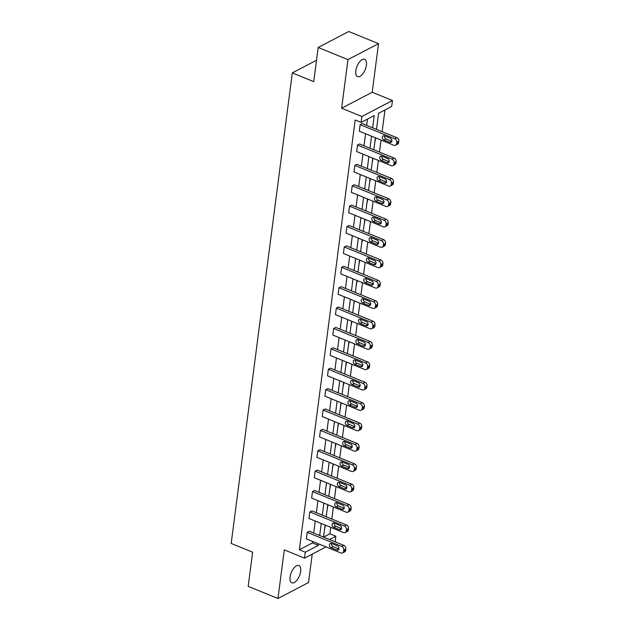 <?xml version="1.0" encoding="UTF-8"?>
<svg xmlns="http://www.w3.org/2000/svg" width="630" height="630" viewBox="0 0 630 630"><rect width="100%" height="100%" fill="white"/><g stroke="black" fill="none" stroke-linecap="round" stroke-linejoin="round"><path stroke-width="0.94" d="M290.084 576.938A9.34 4.41 -67.8 0 1 298.896 565.527A9.34 4.41 -67.8 0 1 300.66 571.41A9.34 4.41 -67.8 0 1 291.84 582.829A9.34 4.41 -67.8 0 1 290.084 576.938M355.832 70.733A9.34 4.41 -67.8 0 1 364.644 59.314A9.34 4.41 -67.8 0 1 366.4 65.205A9.34 4.41 -67.8 0 1 357.588 76.616A9.34 4.41 -67.8 0 1 355.832 70.733M326.041 546.903L304.526 558.149L284.28 549.888L277.964 598.5L248.189 586.357L252.63 552.187L231.186 543.446L292.304 72.907L313.74 81.648L318.182 47.478L348.744 31.5L378.52 43.643L347.949 59.622L341.641 108.234L361.888 116.487L392.459 100.509L391.687 106.454L378.591 113.298L376.496 129.402M318.182 47.478L347.949 59.622M277.964 598.5L308.535 582.522L312.22 554.124M341.641 108.234L372.212 92.256L378.52 43.643M372.212 92.256L392.459 100.509M323.592 537.099L329.907 533.799L330.75 527.357M331.829 519.002L333.396 506.977M334.483 498.613L336.042 486.588M337.129 478.233L338.688 466.208M339.775 457.845L341.334 445.82M342.421 437.464L343.988 425.439M345.067 417.076L346.634 405.051M347.721 396.695L349.28 384.67M350.367 376.307L351.926 364.282M353.013 355.926L354.572 343.901M355.659 335.538L357.218 323.513M358.305 315.157L359.872 303.132M360.951 294.769L362.518 282.744M363.605 274.389L365.164 262.363M366.25 254L367.81 241.975M368.897 233.62L370.456 221.595M371.543 213.231L373.11 201.206M374.189 192.851L375.756 180.826M376.842 172.463L378.402 160.437M379.488 152.082L381.048 140.057M382.134 131.694L384.954 109.974M329.907 533.799L335.869 536.224L335.136 541.816M316.52 60.244L292.304 72.907M345.24 532.555L347.311 531.476A2.922 2.244 62.4 0 0 348.343 529.861L348.508 528.554A2.922 2.244 62.4 0 0 346.468 524.971L311.905 510.875L309.834 511.954L344.397 526.05A2.922 2.244 -117.6 0 1 346.445 529.633L346.272 530.94A2.922 2.244 -117.6 0 1 345.24 532.555A2.922 2.244 -117.6 0 1 343.555 532.578L308.991 518.482L309.834 511.954M350.54 491.786L352.603 490.707A2.922 2.244 62.4 0 0 353.635 489.093L353.8 487.785A2.922 2.244 62.4 0 0 351.76 484.202L317.197 470.106L315.134 471.185L349.697 485.281A2.922 2.244 -117.6 0 1 351.737 488.864L351.572 490.172A2.922 2.244 -117.6 0 1 350.54 491.786A2.922 2.244 -117.6 0 1 348.847 491.809L314.283 477.713L315.134 471.185M355.832 451.017L357.903 449.938A2.922 2.244 62.4 0 0 358.927 448.324L359.1 447.016A2.922 2.244 62.4 0 0 357.052 443.433L322.497 429.337L320.426 430.416L354.989 444.512A2.922 2.244 -117.6 0 1 357.037 448.095L356.863 449.403A2.922 2.244 -117.6 0 1 355.832 451.017A2.922 2.244 -117.6 0 1 354.139 451.041L319.575 436.944L320.426 430.416M361.132 410.248L363.195 409.169A2.922 2.244 62.4 0 0 364.227 407.555L364.392 406.248A2.922 2.244 62.4 0 0 362.352 402.664L327.789 388.568L325.726 389.647L360.289 403.743A2.922 2.244 -117.6 0 1 362.329 407.327L362.155 408.634A2.922 2.244 -117.6 0 1 361.132 410.248A2.922 2.244 -117.6 0 1 359.439 410.272L324.875 396.175L325.726 389.647M366.424 369.479L368.487 368.4A2.922 2.244 62.4 0 0 369.519 366.786L369.692 365.479A2.922 2.244 62.4 0 0 367.644 361.896L333.081 347.799L331.018 348.878L365.581 362.974A2.922 2.244 -117.6 0 1 367.621 366.558L367.455 367.865A2.922 2.244 -117.6 0 1 366.424 369.479A2.922 2.244 -117.6 0 1 364.731 369.503L330.167 355.407L331.018 348.878M371.716 328.71L373.787 327.632A2.922 2.244 62.4 0 0 374.811 326.017L374.984 324.71A2.922 2.244 62.4 0 0 372.944 321.127L338.381 307.03L336.31 308.109L370.873 322.206A2.922 2.244 -117.6 0 1 372.921 325.789L372.747 327.096A2.922 2.244 -117.6 0 1 371.716 328.71A2.922 2.244 -117.6 0 1 370.03 328.734L335.467 314.638L336.31 308.109M377.016 287.941L379.079 286.863A2.922 2.244 62.4 0 0 380.111 285.248L380.276 283.941A2.922 2.244 62.4 0 0 378.236 280.358L343.673 266.262L341.61 267.341L376.173 281.437A2.922 2.244 -117.6 0 1 378.213 285.02L378.047 286.327A2.922 2.244 -117.6 0 1 377.016 287.941A2.922 2.244 -117.6 0 1 375.322 287.965L340.759 273.869L341.61 267.341M382.308 247.173L384.371 246.094A2.922 2.244 62.4 0 0 385.402 244.479L385.576 243.172A2.922 2.244 62.4 0 0 383.528 239.589L348.965 225.493L346.902 226.572L381.465 240.668A2.922 2.244 -117.6 0 1 383.505 244.251L383.339 245.558A2.922 2.244 -117.6 0 1 382.308 247.173A2.922 2.244 -117.6 0 1 380.614 247.196L346.051 233.1L346.902 226.572M387.6 206.404L389.671 205.325A2.922 2.244 62.4 0 0 390.702 203.71L390.868 202.403A2.922 2.244 62.4 0 0 388.828 198.82L354.265 184.724L352.194 185.803L386.757 199.899A2.922 2.244 -117.6 0 1 388.805 203.482L388.631 204.789A2.922 2.244 -117.6 0 1 387.6 206.404A2.922 2.244 -117.6 0 1 385.914 206.435L351.351 192.339L352.194 185.803M392.899 165.635L394.963 164.556A2.922 2.244 62.4 0 0 395.994 162.942L396.16 161.634A2.922 2.244 62.4 0 0 394.12 158.051L359.557 143.955L357.493 145.034L392.057 159.13A2.922 2.244 -117.6 0 1 394.096 162.713L393.931 164.02A2.922 2.244 -117.6 0 1 392.899 165.635A2.922 2.244 -117.6 0 1 391.206 165.666L356.643 151.57L357.493 145.034M372.621 127.819L374.212 115.589L361.116 122.433L355.162 120.007L299.344 549.777L312.441 542.934L312.63 541.438M313.716 533.074L315.276 521.049M316.362 512.694L317.93 500.669M319.008 492.306L320.575 480.28M321.662 471.925L323.221 459.9M324.308 451.537L325.868 439.512M326.954 431.156L328.514 419.131M329.6 410.768L331.167 398.743M332.246 390.387L333.813 378.362M334.9 369.999L336.459 357.974M337.546 349.618L339.105 337.593M340.192 329.23L341.751 317.205M342.838 308.85L344.397 296.825M345.484 288.461L347.051 276.436M348.13 268.081L349.697 256.056M350.784 247.692L352.343 235.667M353.43 227.312L354.989 215.287M356.076 206.923L357.635 194.898M358.722 186.543L360.289 174.518M361.368 166.155L362.935 154.13M364.022 145.774L365.581 133.749M366.668 125.386L367.479 119.102M395.545 145.254L397.609 144.175A2.922 2.244 62.4 0 0 398.64 142.553L398.814 141.254A2.922 2.244 62.4 0 0 396.766 137.663L362.203 123.567L360.139 124.645L394.703 138.742A2.922 2.244 -117.6 0 1 396.743 142.333L396.577 143.64A2.922 2.244 -117.6 0 1 395.545 145.254A2.922 2.244 -117.6 0 1 393.852 145.278L359.289 131.182L360.139 124.645M390.253 186.023L392.317 184.944A2.922 2.244 62.4 0 0 393.348 183.322L393.514 182.023A2.922 2.244 62.4 0 0 391.474 178.432L356.911 164.335L354.848 165.414L389.411 179.511A2.922 2.244 -117.6 0 1 391.45 183.102L391.277 184.409A2.922 2.244 -117.6 0 1 390.253 186.023A2.922 2.244 -117.6 0 1 388.56 186.047L353.997 171.951L354.848 165.414M384.954 226.792L387.025 225.713A2.922 2.244 62.4 0 0 388.048 224.091L388.222 222.784A2.922 2.244 62.4 0 0 386.182 219.201L351.619 205.104L349.548 206.183L384.111 220.28A2.922 2.244 -117.6 0 1 386.159 223.87L385.985 225.178A2.922 2.244 -117.6 0 1 384.954 226.792A2.922 2.244 -117.6 0 1 383.26 226.816L348.705 212.72L349.548 206.183M379.662 267.561L381.725 266.482A2.922 2.244 62.4 0 0 382.757 264.86L382.93 263.553A2.922 2.244 62.4 0 0 380.882 259.969L346.319 245.873L344.256 246.952L378.819 261.048A2.922 2.244 -117.6 0 1 380.859 264.639L380.693 265.939A2.922 2.244 -117.6 0 1 379.662 267.561A2.922 2.244 -117.6 0 1 377.968 267.585L343.405 253.488L344.256 246.952M374.37 308.33L376.433 307.243A2.922 2.244 62.4 0 0 377.464 305.629L377.63 304.322A2.922 2.244 62.4 0 0 375.59 300.738L341.027 286.642L338.964 287.721L373.519 301.817A2.922 2.244 -117.6 0 1 375.567 305.408L375.393 306.708A2.922 2.244 -117.6 0 1 374.37 308.33A2.922 2.244 -117.6 0 1 372.676 308.353L338.113 294.257L338.964 287.721M369.07 349.099L371.133 348.012A2.922 2.244 62.4 0 0 372.165 346.398L372.338 345.09A2.922 2.244 62.4 0 0 370.29 341.507L335.727 327.411L333.664 328.49L368.227 342.586A2.922 2.244 -117.6 0 1 370.275 346.177L370.101 347.476A2.922 2.244 -117.6 0 1 369.07 349.099A2.922 2.244 -117.6 0 1 367.377 349.122L332.813 335.026L333.664 328.49M363.778 389.868L365.841 388.781A2.922 2.244 62.4 0 0 366.873 387.166L367.038 385.859A2.922 2.244 62.4 0 0 364.998 382.276L330.435 368.18L328.372 369.259L362.935 383.355A2.922 2.244 -117.6 0 1 364.975 386.938L364.809 388.245A2.922 2.244 -117.6 0 1 363.778 389.868A2.922 2.244 -117.6 0 1 362.085 389.891L327.521 375.795L328.372 369.259M358.478 430.637L360.549 429.55A2.922 2.244 62.4 0 0 361.573 427.935L361.746 426.628A2.922 2.244 62.4 0 0 359.706 423.045L325.143 408.949L323.072 410.028L357.635 424.124A2.922 2.244 -117.6 0 1 359.683 427.707L359.51 429.014A2.922 2.244 -117.6 0 1 358.478 430.637A2.922 2.244 -117.6 0 1 356.793 430.66L322.229 416.564L323.072 410.028M353.186 471.397L355.249 470.319A2.922 2.244 62.4 0 0 356.281 468.704L356.454 467.397A2.922 2.244 62.4 0 0 354.406 463.814L319.843 449.718L317.78 450.797L352.343 464.893A2.922 2.244 -117.6 0 1 354.383 468.476L354.217 469.783A2.922 2.244 -117.6 0 1 353.186 471.397A2.922 2.244 -117.6 0 1 351.493 471.429L316.929 457.333L317.78 450.797M347.894 512.166L349.957 511.087A2.922 2.244 62.4 0 0 350.989 509.473L351.154 508.166A2.922 2.244 62.4 0 0 349.114 504.583L314.551 490.487L312.488 491.565L347.051 505.662A2.922 2.244 -117.6 0 1 349.091 509.245L348.918 510.552A2.922 2.244 -117.6 0 1 347.894 512.166A2.922 2.244 -117.6 0 1 346.201 512.198L311.637 498.102L312.488 491.565M342.594 552.935L344.665 551.856A2.922 2.244 62.4 0 0 345.689 550.242L345.862 548.935A2.922 2.244 62.4 0 0 343.822 545.352L309.259 531.255L307.188 532.334L341.751 546.43A2.922 2.244 -117.6 0 1 343.799 550.014L343.626 551.321A2.922 2.244 -117.6 0 1 342.594 552.935A2.922 2.244 -117.6 0 1 340.909 552.967L306.345 538.87L307.188 532.334M361.116 122.433L361.888 116.487M304.526 558.149L305.298 552.203L318.394 545.36L318.583 543.863M299.344 549.777L305.298 552.203M319.67 535.508L321.237 523.475M322.316 515.12L323.883 503.094M324.97 494.739L326.529 482.706M327.616 474.351L329.175 462.326M330.262 453.97L331.821 441.945M332.908 433.582L334.475 421.557M335.554 413.201L337.121 401.176M338.208 392.813L339.767 380.788M340.854 372.432L342.413 360.407M343.5 352.044L345.059 340.019M346.146 331.663L347.705 319.638M348.792 311.275L350.359 299.25M351.445 290.895L353.005 278.87M354.091 270.506L355.651 258.481M356.738 250.126L358.297 238.101M359.384 229.737L360.943 217.712M362.029 209.357L363.597 197.332M364.675 188.969L366.243 176.943M367.329 168.588L368.889 156.563M369.975 148.2L371.535 136.174M332.105 543.737L331.467 544.068M329.545 539.532L335.869 536.224M375.409 137.757L373.85 149.782M372.763 158.138L371.204 170.163M370.117 178.526L368.558 190.551M367.471 198.907L365.904 210.932M364.825 219.295L363.258 231.32M362.171 239.676L360.612 251.701M359.525 260.064L357.966 272.089M356.879 280.445L355.32 292.47M354.233 300.833L352.674 312.858M351.587 321.213L350.02 333.238M348.933 341.602L347.374 353.627M346.287 361.982L344.728 374.007M343.641 382.371L342.082 394.396M340.995 402.751L339.436 414.776M338.349 423.14L336.782 435.165M335.703 443.52L334.136 455.545M333.05 463.908L331.49 475.933M330.404 484.289L328.844 496.314M327.757 504.677L326.198 516.702M325.111 525.058L323.544 537.083M325.442 525.199L324.552 529.35M328.088 504.811L327.198 508.969M330.742 484.431L329.844 488.581M333.388 464.042L332.498 468.2M336.034 443.662L335.144 447.812M338.68 423.273L337.79 427.431M341.326 402.893L340.436 407.043M343.98 382.505L343.082 386.662M346.626 362.124L345.736 366.274M349.272 341.736L348.382 345.894M351.918 321.355L351.028 325.505M354.564 300.967L353.674 305.125M357.218 280.586L356.32 284.736M359.864 260.198L358.966 264.356M362.51 239.817L361.62 243.968M365.156 219.429L364.266 223.587M367.802 199.048L366.912 203.199M370.448 178.66L369.558 182.818M373.102 158.28L372.204 162.43M375.748 137.891L374.858 142.049M378.354 115.132L377.504 121.661M312.441 542.934L318.394 545.36M390.261 138.175A2.339 1.795 62.4 0 1 391.868 140.23A2.339 1.795 62.4 0 1 391.072 142.333A2.339 1.795 62.4 0 1 389.718 142.356L384.001 140.025A2.339 1.795 62.4 0 1 382.402 137.962A2.339 1.795 62.4 0 1 383.19 135.859A2.339 1.795 62.4 0 1 384.544 135.844L390.261 138.175M391.844 141.301A2.339 1.795 62.4 0 1 391.781 141.278L386.064 138.939A2.339 1.795 62.4 0 1 384.481 135.82M387.615 158.555A2.339 1.795 62.4 0 1 389.222 160.619A2.339 1.795 62.4 0 1 388.426 162.713A2.339 1.795 62.4 0 1 387.072 162.737L381.355 160.406A2.339 1.795 62.4 0 1 379.748 158.343A2.339 1.795 62.4 0 1 380.544 156.248A2.339 1.795 62.4 0 1 381.898 156.224L387.615 158.555M389.198 161.682A2.339 1.795 62.4 0 1 389.135 161.658L383.418 159.327A2.339 1.795 62.4 0 1 381.835 156.201M384.969 178.944A2.339 1.795 62.4 0 1 386.568 180.999A2.339 1.795 62.4 0 1 385.78 183.102A2.339 1.795 62.4 0 1 384.426 183.125L378.709 180.794A2.339 1.795 62.4 0 1 377.102 178.731A2.339 1.795 62.4 0 1 377.898 176.628A2.339 1.795 62.4 0 1 379.252 176.613L384.969 178.944M386.552 182.07A2.339 1.795 62.4 0 1 386.489 182.046L380.772 179.707A2.339 1.795 62.4 0 1 379.189 176.589M382.323 199.324A2.339 1.795 62.4 0 1 383.922 201.387A2.339 1.795 62.4 0 1 383.127 203.482A2.339 1.795 62.4 0 1 381.78 203.506L376.063 201.175A2.339 1.795 62.4 0 1 374.456 199.112A2.339 1.795 62.4 0 1 375.252 197.017A2.339 1.795 62.4 0 1 376.606 196.993L382.323 199.324M383.906 202.45A2.339 1.795 62.4 0 1 383.843 202.427L378.126 200.096A2.339 1.795 62.4 0 1 376.543 196.97M379.669 219.713A2.339 1.795 62.4 0 1 381.276 221.768A2.339 1.795 62.4 0 1 380.481 223.87A2.339 1.795 62.4 0 1 379.126 223.894L373.409 221.563A2.339 1.795 62.4 0 1 371.81 219.5A2.339 1.795 62.4 0 1 372.606 217.397A2.339 1.795 62.4 0 1 373.952 217.382L379.669 219.713M381.26 222.839A2.339 1.795 62.4 0 1 381.197 222.815L375.48 220.476A2.339 1.795 62.4 0 1 373.897 217.35M377.023 240.093A2.339 1.795 62.4 0 1 378.63 242.156A2.339 1.795 62.4 0 1 377.835 244.251A2.339 1.795 62.4 0 1 376.48 244.275L370.763 241.944A2.339 1.795 62.4 0 1 369.164 239.88A2.339 1.795 62.4 0 1 369.952 237.786A2.339 1.795 62.4 0 1 371.306 237.762L377.023 240.093M378.606 243.219A2.339 1.795 62.4 0 1 378.551 243.196L372.834 240.865A2.339 1.795 62.4 0 1 371.243 237.738M374.377 260.481A2.339 1.795 62.4 0 1 375.984 262.537A2.339 1.795 62.4 0 1 375.189 264.639A2.339 1.795 62.4 0 1 373.834 264.663L368.117 262.332A2.339 1.795 62.4 0 1 366.51 260.269A2.339 1.795 62.4 0 1 367.306 258.166A2.339 1.795 62.4 0 1 368.66 258.15L374.377 260.481M375.96 263.608A2.339 1.795 62.4 0 1 375.897 263.576L370.18 261.245A2.339 1.795 62.4 0 1 368.597 258.119M371.731 280.862A2.339 1.795 62.4 0 1 373.33 282.925A2.339 1.795 62.4 0 1 372.543 285.02A2.339 1.795 62.4 0 1 371.188 285.043L365.471 282.712A2.339 1.795 62.4 0 1 363.864 280.649A2.339 1.795 62.4 0 1 364.66 278.555A2.339 1.795 62.4 0 1 366.014 278.531L371.731 280.862M373.314 283.988A2.339 1.795 62.4 0 1 373.251 283.965L367.534 281.634A2.339 1.795 62.4 0 1 365.951 278.507M369.085 301.25A2.339 1.795 62.4 0 1 370.684 303.306A2.339 1.795 62.4 0 1 369.897 305.408A2.339 1.795 62.4 0 1 368.542 305.432L362.825 303.093A2.339 1.795 62.4 0 1 361.218 301.038A2.339 1.795 62.4 0 1 362.014 298.935A2.339 1.795 62.4 0 1 363.368 298.919L369.085 301.25M370.668 304.377A2.339 1.795 62.4 0 1 370.605 304.345L364.888 302.014A2.339 1.795 62.4 0 1 363.305 298.888M366.432 321.631A2.339 1.795 62.4 0 1 368.038 323.694A2.339 1.795 62.4 0 1 367.243 325.789A2.339 1.795 62.4 0 1 365.888 325.812L360.179 323.481A2.339 1.795 62.4 0 1 358.572 321.418A2.339 1.795 62.4 0 1 359.368 319.323A2.339 1.795 62.4 0 1 360.722 319.3L366.432 321.631M368.022 324.757A2.339 1.795 62.4 0 1 367.959 324.733L362.242 322.402A2.339 1.795 62.4 0 1 360.659 319.276M363.786 342.019A2.339 1.795 62.4 0 1 365.392 344.075A2.339 1.795 62.4 0 1 364.597 346.177A2.339 1.795 62.4 0 1 363.242 346.201L357.525 343.862A2.339 1.795 62.4 0 1 355.926 341.807A2.339 1.795 62.4 0 1 356.714 339.704A2.339 1.795 62.4 0 1 358.068 339.68L363.786 342.019M365.368 345.145A2.339 1.795 62.4 0 1 365.313 345.114L359.596 342.783A2.339 1.795 62.4 0 1 358.005 339.657M361.14 362.4A2.339 1.795 62.4 0 1 362.746 364.463A2.339 1.795 62.4 0 1 361.951 366.558A2.339 1.795 62.4 0 1 360.596 366.581L354.879 364.25A2.339 1.795 62.4 0 1 353.28 362.187A2.339 1.795 62.4 0 1 354.068 360.092A2.339 1.795 62.4 0 1 355.422 360.069L361.14 362.4M362.723 365.526A2.339 1.795 62.4 0 1 362.659 365.502L356.942 363.171A2.339 1.795 62.4 0 1 355.359 360.045M358.494 382.788A2.339 1.795 62.4 0 1 360.1 384.843A2.339 1.795 62.4 0 1 359.305 386.946A2.339 1.795 62.4 0 1 357.95 386.97L352.233 384.631A2.339 1.795 62.4 0 1 350.627 382.575A2.339 1.795 62.4 0 1 351.422 380.473A2.339 1.795 62.4 0 1 352.776 380.449L358.494 382.788M360.077 385.906A2.339 1.795 62.4 0 1 360.014 385.883L354.296 383.552A2.339 1.795 62.4 0 1 352.713 380.425M355.848 403.168A2.339 1.795 62.4 0 1 357.446 405.232A2.339 1.795 62.4 0 1 356.659 407.327A2.339 1.795 62.4 0 1 355.304 407.35L349.587 405.019A2.339 1.795 62.4 0 1 347.981 402.956A2.339 1.795 62.4 0 1 348.776 400.861A2.339 1.795 62.4 0 1 350.13 400.837L355.848 403.168M357.43 406.295A2.339 1.795 62.4 0 1 357.368 406.271L351.65 403.94A2.339 1.795 62.4 0 1 350.067 400.814M353.202 423.557A2.339 1.795 62.4 0 1 354.8 425.612A2.339 1.795 62.4 0 1 354.005 427.715A2.339 1.795 62.4 0 1 352.658 427.731L346.941 425.4A2.339 1.795 62.4 0 1 345.334 423.344A2.339 1.795 62.4 0 1 346.13 421.242A2.339 1.795 62.4 0 1 347.484 421.218L353.202 423.557M354.784 426.675A2.339 1.795 62.4 0 1 354.721 426.652L349.004 424.321A2.339 1.795 62.4 0 1 347.421 421.194M350.548 443.937A2.339 1.795 62.4 0 1 352.154 446.001A2.339 1.795 62.4 0 1 351.359 448.095A2.339 1.795 62.4 0 1 350.004 448.119L344.287 445.788A2.339 1.795 62.4 0 1 342.689 443.725A2.339 1.795 62.4 0 1 343.484 441.63A2.339 1.795 62.4 0 1 344.83 441.606L350.548 443.937M352.139 447.064A2.339 1.795 62.4 0 1 352.075 447.04L346.358 444.709A2.339 1.795 62.4 0 1 344.775 441.583M347.902 464.326A2.339 1.795 62.4 0 1 349.508 466.381A2.339 1.795 62.4 0 1 348.713 468.484A2.339 1.795 62.4 0 1 347.358 468.499L341.641 466.168A2.339 1.795 62.4 0 1 340.043 464.113A2.339 1.795 62.4 0 1 340.83 462.01A2.339 1.795 62.4 0 1 342.184 461.987L347.902 464.326M349.485 467.444A2.339 1.795 62.4 0 1 349.422 467.421L343.712 465.09A2.339 1.795 62.4 0 1 342.121 461.963M345.256 484.706A2.339 1.795 62.4 0 1 346.862 486.769A2.339 1.795 62.4 0 1 346.067 488.864A2.339 1.795 62.4 0 1 344.712 488.888L338.995 486.557A2.339 1.795 62.4 0 1 337.389 484.494A2.339 1.795 62.4 0 1 338.184 482.399A2.339 1.795 62.4 0 1 339.538 482.375L345.256 484.706M346.839 487.833A2.339 1.795 62.4 0 1 346.776 487.809L341.058 485.478A2.339 1.795 62.4 0 1 339.475 482.352M342.61 505.087A2.339 1.795 62.4 0 1 344.208 507.15A2.339 1.795 62.4 0 1 343.421 509.253A2.339 1.795 62.4 0 1 342.066 509.268L336.349 506.937A2.339 1.795 62.4 0 1 334.743 504.882A2.339 1.795 62.4 0 1 335.538 502.779A2.339 1.795 62.4 0 1 336.892 502.756L342.61 505.087M344.193 508.213A2.339 1.795 62.4 0 1 344.13 508.19L338.412 505.858A2.339 1.795 62.4 0 1 336.829 502.732M339.964 525.475A2.339 1.795 62.4 0 1 341.562 527.538A2.339 1.795 62.4 0 1 340.767 529.633A2.339 1.795 62.4 0 1 339.42 529.657L333.703 527.326A2.339 1.795 62.4 0 1 332.097 525.262A2.339 1.795 62.4 0 1 332.892 523.168A2.339 1.795 62.4 0 1 334.246 523.144L339.964 525.475M341.547 528.601A2.339 1.795 62.4 0 1 341.484 528.578L335.766 526.247A2.339 1.795 62.4 0 1 334.183 523.12M337.31 545.856A2.339 1.795 62.4 0 1 338.916 547.919A2.339 1.795 62.4 0 1 338.121 550.022A2.339 1.795 62.4 0 1 336.767 550.037L331.049 547.706A2.339 1.795 62.4 0 1 329.451 545.651A2.339 1.795 62.4 0 1 330.246 543.548A2.339 1.795 62.4 0 1 331.593 543.525L337.31 545.856M338.901 548.982A2.339 1.795 62.4 0 1 338.838 548.958L333.12 546.627A2.339 1.795 62.4 0 1 331.537 543.501M396.766 137.663L394.703 138.742M398.814 141.254L396.743 142.333M398.64 142.553L396.577 143.64M389.718 142.356L391.781 141.278M384.001 140.025L386.064 138.939M394.12 158.051L392.057 159.13M396.16 161.634L394.096 162.713M395.994 162.942L393.931 164.02M387.072 162.737L389.135 161.658M381.355 160.406L383.418 159.327M391.474 178.432L389.411 179.511M393.514 182.023L391.45 183.102M393.348 183.322L391.277 184.409M384.426 183.125L386.489 182.046M378.709 180.794L380.772 179.707M388.828 198.82L386.757 199.899M390.868 202.403L388.805 203.482M390.702 203.71L388.631 204.789M381.78 203.506L383.843 202.427M376.063 201.175L378.126 200.096M386.182 219.201L384.111 220.28M388.222 222.784L386.159 223.87M388.048 224.091L385.985 225.178M379.126 223.894L381.197 222.815M373.409 221.563L375.48 220.476M383.528 239.589L381.465 240.668M385.576 243.172L383.505 244.251M385.402 244.479L383.339 245.558M376.48 244.275L378.551 243.196M370.763 241.944L372.834 240.865M380.882 259.969L378.819 261.048M382.93 263.553L380.859 264.639M382.757 264.86L380.693 265.939M373.834 264.663L375.897 263.576M368.117 262.332L370.18 261.245M378.236 280.358L376.173 281.437M380.276 283.941L378.213 285.02M380.111 285.248L378.047 286.327M371.188 285.043L373.251 283.965M365.471 282.712L367.534 281.634M375.59 300.738L373.519 301.817M377.63 304.322L375.567 305.408M377.464 305.629L375.393 306.708M368.542 305.432L370.605 304.345M362.825 303.093L364.888 302.014M372.944 321.127L370.873 322.206M374.984 324.71L372.921 325.789M374.811 326.017L372.747 327.096M365.888 325.812L367.959 324.733M360.179 323.481L362.242 322.402M370.29 341.507L368.227 342.586M372.338 345.09L370.275 346.177M372.165 346.398L370.101 347.476M363.242 346.201L365.313 345.114M357.525 343.862L359.596 342.783M367.644 361.896L365.581 362.974M369.692 365.479L367.621 366.558M369.519 366.786L367.455 367.865M360.596 366.581L362.659 365.502M354.879 364.25L356.942 363.171M364.998 382.276L362.935 383.355M367.038 385.859L364.975 386.938M366.873 387.166L364.809 388.245M357.95 386.97L360.014 385.883M352.233 384.631L354.296 383.552M362.352 402.664L360.289 403.743M364.392 406.248L362.329 407.327M364.227 407.555L362.155 408.634M355.304 407.35L357.368 406.271M349.587 405.019L351.65 403.94M359.706 423.045L357.635 424.124M361.746 426.628L359.683 427.707M361.573 427.935L359.51 429.014M352.658 427.731L354.721 426.652M346.941 425.4L349.004 424.321M357.052 443.433L354.989 444.512M359.1 447.016L357.037 448.095M358.927 448.324L356.863 449.403M350.004 448.119L352.075 447.04M344.287 445.788L346.358 444.709M354.406 463.814L352.343 464.893M356.454 467.397L354.383 468.476M356.281 468.704L354.217 469.783M347.358 468.499L349.422 467.421M341.641 466.168L343.712 465.09M351.76 484.202L349.697 485.281M353.8 487.785L351.737 488.864M353.635 489.093L351.572 490.172M344.712 488.888L346.776 487.809M338.995 486.557L341.058 485.478M349.114 504.583L347.051 505.662M351.154 508.166L349.091 509.245M350.989 509.473L348.918 510.552M342.066 509.268L344.13 508.19M336.349 506.937L338.412 505.858M346.468 524.971L344.397 526.05M348.508 528.554L346.445 529.633M348.343 529.861L346.272 530.94M339.42 529.657L341.484 528.578M333.703 527.326L335.766 526.247M343.822 545.352L341.751 546.43M345.862 548.935L343.799 550.014M345.689 550.242L343.626 551.321M336.767 550.037L338.838 548.958M331.049 547.706L333.12 546.627"/></g></svg>
